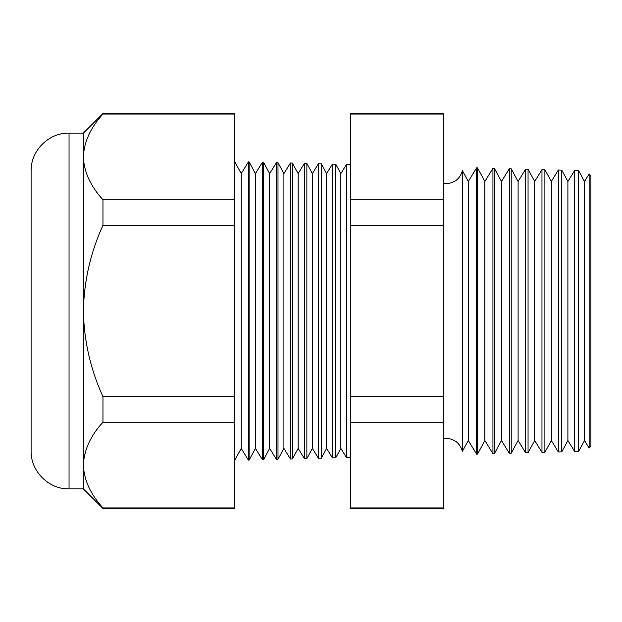 <?xml version="1.0" encoding="UTF-8"?>
<svg xmlns="http://www.w3.org/2000/svg" width="622" height="622" viewBox="0 0 622 622"><rect width="100%" height="100%" fill="white"/><g stroke="black" fill="none" stroke-linecap="round" stroke-linejoin="round"><path stroke-width="0.93" d="M462.41 451.331L468.28 440.516L468.28 181.484L462.41 170.669L462.41 451.331C460.031 443.237 454.628 438.914 446.207 438.354L443.836 438.526M589.143 173.911L590.9 175.762L590.9 446.238L589.143 448.089L589.143 173.911L584.509 181.484L584.509 440.516L578.584 451.432L574.658 451.533L574.658 170.467L567.902 181.484L567.902 440.516L561.744 451.875L558.315 451.961L558.315 170.039L551.302 181.484L551.302 440.516L544.895 452.318L541.972 452.388L541.972 169.612L534.695 181.484L534.695 440.516L528.055 452.754L525.629 452.816L525.629 169.184L518.095 181.484L518.095 440.516L511.206 453.197L509.286 453.244L509.286 168.756L501.487 181.484L501.487 440.516L494.366 453.64L492.943 453.679L492.943 168.321L484.88 181.484L484.88 440.516L477.525 454.076L476.607 454.107L476.607 167.893L468.28 181.484M584.509 181.484L578.584 170.568L578.584 451.432M567.902 181.484L561.744 170.125L561.744 451.875M551.302 181.484L544.895 169.682L544.895 452.318M534.695 181.484L528.055 169.246L528.055 452.754M518.095 181.484L511.206 168.803L511.206 453.197M501.487 181.484L494.366 168.36L494.366 453.64M484.88 181.484L477.525 167.924L477.525 454.076M350.45 457.403L346.423 457.512L346.423 164.488L340.84 173.6L340.84 448.4L335.748 457.792L332.42 457.878L332.42 164.122L326.612 173.6L326.612 448.4L321.31 458.173L318.41 458.243L318.41 163.757L312.376 173.6L312.376 448.4L306.871 458.546L304.407 458.616L304.407 163.384L298.148 173.6L298.148 448.4L292.433 458.927L290.396 458.982L290.396 163.018L283.912 173.6L283.912 448.4L277.995 459.3L276.386 459.347L276.386 162.653L269.684 173.6L269.684 448.4L263.557 459.681L262.383 459.712L262.383 162.288L255.448 173.6L255.448 448.4L249.119 460.062L248.372 460.078L248.372 161.922L241.219 173.6L241.219 448.4L234.681 460.435M340.84 173.6L335.748 164.208L335.748 457.792M326.612 173.6L321.31 163.827L321.31 458.173M312.376 173.6L306.871 163.454L306.871 458.546M298.148 173.6L292.433 163.073L292.433 458.927M283.912 173.6L277.995 162.7L277.995 459.3M269.684 173.6L263.557 162.319L263.557 459.681M255.448 173.6L249.119 161.938L249.119 460.062M69.05 488.9C48.773 489.428 30.579 471.235 31.1 450.95L31.1 171.05C30.579 150.765 48.773 132.572 69.05 133.1L69.05 488.9L83.395 488.9L102.964 508.469L102.964 507.925C90.447 494.179 83.923 479.896 83.395 465.069L83.395 488.9M69.05 133.1L83.395 133.1L83.395 311C83.97 340.833 90.493 369.398 102.964 396.704L102.964 422.214C90.517 435.789 83.993 450.079 83.395 465.069L83.395 311C83.978 281.121 90.501 252.555 102.964 225.296L102.964 199.786C90.447 186.048 83.923 171.758 83.395 156.931L83.869 150.485M102.964 114.075L234.681 114.075L234.681 113.531L102.964 113.531L102.964 114.075C90.517 127.658 83.993 141.94 83.395 156.931M234.681 114.075L234.681 199.786L102.964 199.786M234.681 199.786L234.681 225.296L102.964 225.296M234.681 225.296L234.681 396.704L102.964 396.704M234.681 396.704L234.681 422.214L102.964 422.214M234.681 422.214L234.681 507.925L102.964 507.925M234.681 507.925L234.681 508.469L102.964 508.469M443.836 113.531L443.836 508.469L350.45 508.469L350.45 113.531L443.836 113.531M443.836 507.925L350.45 507.925M443.836 422.214L350.45 422.214M443.836 396.704L350.45 396.704M443.836 225.296L350.45 225.296M443.836 199.786L350.45 199.786M443.836 114.075L350.45 114.075M462.41 170.669C460.031 178.763 454.628 183.086 446.207 183.645L443.836 183.474M241.219 173.6L234.681 161.565M350.45 164.597L346.423 164.488M578.584 170.568L574.658 170.467M249.119 161.938L248.372 161.922M263.557 162.319L262.383 162.288M277.995 162.7L276.386 162.653M292.433 163.073L290.396 163.018M306.871 163.454L304.407 163.384M321.31 163.827L318.41 163.757M335.748 164.208L332.42 164.122M477.525 167.924L476.607 167.893M494.366 168.36L492.943 168.321M511.206 168.803L509.286 168.756M528.055 169.246L525.629 169.184M544.895 169.682L541.972 169.612M561.744 170.125L558.315 170.039M83.395 133.1L102.964 113.531M241.219 448.4L248.372 460.078M255.448 448.4L262.383 459.712M269.684 448.4L276.386 459.347M283.912 448.4L290.396 458.982M298.148 448.4L304.407 458.616M312.376 448.4L318.41 458.243M326.612 448.4L332.42 457.878M340.84 448.4L346.423 457.512M468.28 440.516L476.607 454.107M484.88 440.516L492.943 453.679M501.487 440.516L509.286 453.244M518.095 440.516L525.629 452.816M534.695 440.516L541.972 452.388M551.302 440.516L558.315 451.961M567.902 440.516L574.658 451.533M584.509 440.516L589.143 448.089"/></g></svg>
